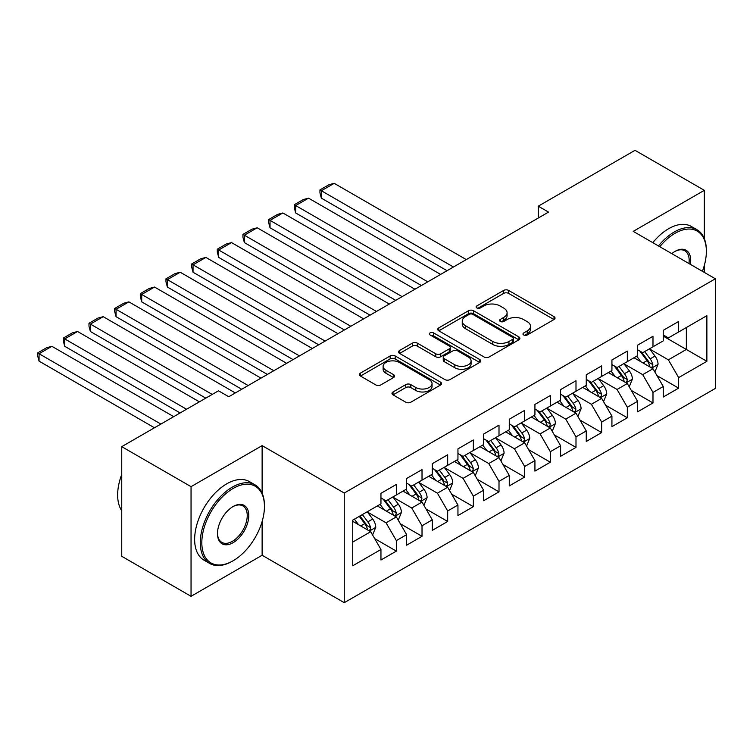 <?xml version="1.0" encoding="UTF-8"?>
<svg xmlns="http://www.w3.org/2000/svg" width="753" height="753" viewBox="0 0 753 753"><rect width="100%" height="100%" fill="white"/><g stroke="black" fill="none" stroke-linecap="round" stroke-linejoin="round"><path stroke-width="1.13" d="M523.712 334.981A2.494 1.44 0 0 0 527.241 334.981L554.01 319.526A3.558 2.061 0 0 0 555.046 318.077A3.558 2.061 0 0 0 554.01 316.618L508.661 290.442A3.558 2.061 0 0 0 503.625 290.442L476.856 305.897A2.494 1.44 0 0 0 476.131 306.913A2.494 1.44 0 0 0 476.856 307.93A2.494 1.44 0 0 0 480.386 307.93L483.85 305.934A11.399 6.579 0 0 1 499.973 305.934L503.748 308.109A11.399 6.579 0 0 1 507.089 312.768A11.399 6.579 0 0 1 503.748 317.418L500.284 319.423A2.494 1.44 0 0 0 499.559 320.439A2.494 1.44 0 0 0 500.284 321.456A2.494 1.44 0 0 0 503.813 321.456L507.277 319.46A11.399 6.579 0 0 1 523.401 319.46L527.175 321.635A11.399 6.579 0 0 1 530.517 326.294A11.399 6.579 0 0 1 527.175 330.944L523.712 332.948A2.494 1.44 0 0 0 522.987 333.965A2.494 1.44 0 0 0 523.712 334.981L523.712 332.948M393.038 391.955A3.558 2.061 0 0 0 391.993 393.414A3.558 2.061 0 0 0 393.038 394.864L405.763 402.206A3.558 2.061 0 0 0 410.799 402.206L440.524 385.047A3.558 2.061 0 0 0 441.569 383.597A3.558 2.061 0 0 0 440.524 382.138L395.184 355.962A3.558 2.061 0 0 0 390.139 355.962L360.414 373.121A3.558 2.061 0 0 0 359.369 374.58A3.558 2.061 0 0 0 360.414 376.029L375.785 384.905A3.558 2.061 0 0 0 380.82 384.905L393.546 377.554A3.558 2.061 0 0 0 394.581 376.105A3.558 2.061 0 0 0 393.546 374.646L385.922 370.25A9.525 5.506 0 0 1 383.126 366.363A9.525 5.506 0 0 1 389.009 361.28A9.525 5.506 0 0 1 399.401 362.466L429.248 379.7A9.525 5.506 0 0 1 432.043 383.597A9.525 5.506 0 0 1 426.16 388.68A9.525 5.506 0 0 1 415.769 387.484L410.799 384.614A3.558 2.061 0 0 0 405.763 384.614L393.038 391.955L393.038 394.864M262.129 493.159L262.129 445.616L191.046 486.664L121.751 446.661L218.502 390.798L228.771 396.727L548.532 212.111L538.273 206.181L538.273 218.031M262.129 445.616L344.253 493.036L715.35 278.779L715.35 388.426L344.253 602.682L344.253 493.036M704.319 238.626L704.319 190.33L633.226 231.369L715.35 278.779M704.319 190.33L635.024 150.318L538.273 206.181M484.104 356.978A3.558 2.061 0 0 0 489.139 356.978L518.864 339.819A3.558 2.061 0 0 0 519.909 338.361A3.558 2.061 0 0 0 518.864 336.911L473.524 310.725A3.558 2.061 0 0 0 468.488 310.725L438.764 327.894A3.558 2.061 0 0 0 437.719 329.343A3.558 2.061 0 0 0 438.764 330.802L484.104 356.978M431.064 335.518A2.494 1.44 0 0 1 433.596 335.876L433.596 332.911L479.699 359.52A3.558 2.061 0 0 1 480.734 360.979A3.558 2.061 0 0 1 479.699 362.428L449.965 379.597A3.558 2.061 0 0 1 444.929 379.597L399.589 353.411L399.589 350.503A3.558 2.061 0 0 0 398.544 351.962A3.558 2.061 0 0 0 399.589 353.411M399.589 350.503L412.305 343.161A3.558 2.061 0 0 1 417.35 343.161L435.733 353.778A3.558 2.061 0 0 0 440.778 353.778L449.212 348.903A3.558 2.061 0 0 0 450.256 347.453A3.558 2.061 0 0 0 449.212 345.994L430.067 334.944A2.494 1.44 0 0 1 429.342 333.927A2.494 1.44 0 0 1 430.876 332.6A2.494 1.44 0 0 1 433.596 332.911M663.252 336.12L686.35 349.458L686.35 327.527L706.879 315.676L678.651 331.979L678.651 321.456L663.252 330.341L663.252 340.864L652.983 346.794L652.983 336.271L637.593 345.166L637.593 355.68L627.324 361.609L627.324 351.086L611.925 359.981L611.925 370.495L601.656 376.425L601.656 365.902L586.258 374.796L586.258 385.32L575.998 391.24L575.998 380.726L560.599 389.612L560.599 400.135L550.33 406.055L550.33 395.541L534.931 404.427L534.931 414.95L524.672 420.88L524.672 410.357L509.273 419.242L509.273 429.765L499.004 435.695L499.004 425.172L483.605 434.067L483.605 444.581L473.345 450.51L473.345 439.987L457.946 448.882L457.946 459.396L447.677 465.326L447.677 454.803L432.278 463.697L432.278 474.221L422.019 480.141L422.019 469.627L406.62 478.513L406.62 489.036L396.351 494.956L396.351 484.443L380.952 493.328L380.952 503.851L352.724 520.144L352.724 565.785L380.952 549.483L370.683 531.703L352.724 521.33M706.879 315.676L706.879 361.318L678.651 377.611L668.382 359.83L649.783 349.091M656.964 375.615L678.651 388.134L678.651 377.611M678.651 388.134L663.252 397.019L663.252 386.505L652.983 392.426L642.723 374.646L624.115 363.906M631.306 390.431L652.983 402.949L652.983 392.426M652.983 402.949L637.593 411.835L637.593 401.321L627.324 407.241L617.055 389.461L598.456 378.721M605.638 405.246L627.324 417.764L627.324 407.241M627.324 417.764L611.925 426.659L611.925 416.136L601.656 422.066L591.397 404.286L572.788 393.537M579.97 420.061L601.656 432.58L601.656 422.066M601.656 432.58L586.258 441.474L586.258 430.951L575.998 436.881L565.729 419.101L547.12 408.352M554.312 434.876L575.998 447.395L575.998 436.881M575.998 447.395L560.599 456.29L560.599 445.767L550.33 451.696L540.07 433.916L521.462 423.177M528.644 449.692L550.33 462.22L550.33 451.696M550.33 462.22L534.931 471.105L534.931 460.582L524.672 466.512L514.403 448.732L495.794 437.992M502.985 464.516L524.672 477.035L524.672 466.512M524.672 477.035L509.273 485.92L509.273 475.407L499.004 481.327L488.744 463.547L470.136 452.807M477.317 479.332L499.004 491.85L499.004 481.327M499.004 491.85L483.605 500.736L483.605 490.222L473.345 496.142L463.076 478.362L444.468 467.622M451.659 494.147L473.345 506.665L473.345 496.142M473.345 506.665L457.946 515.56L457.946 505.037L447.677 510.967L437.408 493.187L418.809 482.438M425.991 508.962L447.677 521.481L447.677 510.967M447.677 521.481L432.278 530.376L432.278 519.852L422.019 525.782L411.75 508.002L393.141 497.253M400.332 523.777L422.019 536.296L422.019 525.782M422.019 536.296L406.62 545.191L406.62 534.668L396.351 540.598L386.082 522.817L367.483 512.078M374.665 538.593L396.351 551.121L396.351 540.598M396.351 551.121L380.952 560.006L380.952 549.483M380.952 497.921L386.082 500.886L396.351 494.956M352.724 542.075L370.683 531.703M406.62 483.106L411.75 486.071L422.019 480.141M386.082 522.817L396.351 516.887L377.357 505.922M406.62 534.668L396.351 516.887M432.278 468.291L437.408 471.256L447.677 465.326M411.75 508.002L422.019 502.072L403.024 491.107M432.278 519.852L422.019 502.072M457.946 453.475L463.076 456.44L473.345 450.51M437.408 493.187L447.677 487.257L428.683 476.291M457.946 505.037L447.677 487.257M483.605 438.66L488.744 441.616L499.004 435.695M463.076 478.362L473.345 472.442L454.351 461.476M483.605 490.222L473.345 472.442M509.273 423.835L514.403 426.8L524.672 420.88M488.744 463.547L499.004 457.626L480.009 446.661M509.273 475.407L499.004 457.626M534.931 409.02L540.07 411.985L550.33 406.055M514.403 448.732L524.672 442.802L505.677 431.836M534.931 460.582L524.672 442.802M560.599 394.205L565.729 397.17L575.998 391.24M540.07 433.916L550.33 427.986L531.345 417.021M560.599 445.767L550.33 427.986M586.258 379.39L591.397 382.355L601.656 376.425M565.729 419.101L575.998 413.171L557.004 402.206M586.258 430.951L575.998 413.171M611.925 364.574L617.055 367.539L627.324 361.609M591.397 404.286L601.656 398.356L582.671 387.39M611.925 416.136L601.656 398.356M637.593 349.759L642.723 352.715L652.983 346.794M617.055 389.461L627.324 383.541L608.33 372.575M637.593 401.321L627.324 383.541M663.252 334.934L668.382 337.899L678.651 331.979M642.723 374.646L652.983 368.725L633.998 357.76M663.252 386.505L652.983 368.725M121.751 446.661L121.751 556.307L191.046 596.31L262.129 555.262L344.253 602.682M191.046 486.664L191.046 596.31M704.319 272.407L704.319 265.433M668.382 359.83L686.35 349.458L706.879 361.318M262.129 555.262L262.129 521.481M524.709 335.33L527.175 333.908A11.399 6.579 0 0 0 530.517 329.259L530.517 326.294M507.089 312.768L507.089 315.733A11.399 6.579 0 0 1 503.748 320.383L501.282 321.804M553.963 319.554L508.661 293.406A3.558 2.061 0 0 0 503.625 293.406L477.854 308.278M518.817 339.848L473.524 313.69A3.558 2.061 0 0 0 468.488 313.69L438.811 330.831M512.567 339.377A2.494 1.44 0 0 0 513.301 338.361A2.494 1.44 0 0 0 512.567 337.344L472.771 314.368A2.494 1.44 0 0 0 469.241 314.368L465.589 316.476A11.399 6.579 0 0 0 462.248 321.126A11.399 6.579 0 0 0 465.589 325.785L492.791 341.486A11.399 6.579 0 0 0 508.915 341.486L512.567 339.377L512.567 342.342A2.494 1.44 0 0 0 513.301 341.325L513.301 338.361M462.248 321.126L462.248 324.091A11.399 6.579 0 0 0 465.589 328.75L465.589 325.785M512.567 342.342L508.915 344.45A11.399 6.579 0 0 1 492.791 344.45L465.589 328.75M399.636 353.439L412.305 346.126L412.305 343.161M450.256 347.453L450.256 350.418A3.558 2.061 0 0 1 449.212 351.867L440.778 356.743A3.558 2.061 0 0 1 435.733 356.743L417.35 346.126A3.558 2.061 0 0 0 412.305 346.126M433.596 335.876L479.642 362.457M454.821 364.8A9.525 5.506 0 0 0 465.203 365.986A9.525 5.506 0 0 0 471.086 360.903A9.525 5.506 0 0 0 468.291 357.016L457.777 350.945A3.558 2.061 0 0 0 452.741 350.945L444.298 355.811A3.558 2.061 0 0 0 443.253 357.27A3.558 2.061 0 0 0 444.298 358.72L454.821 364.8L454.821 367.756A9.525 5.506 0 0 0 465.203 368.951A9.525 5.506 0 0 0 471.086 363.868L471.086 360.903M443.253 357.27L443.253 360.235A3.558 2.061 0 0 0 444.298 361.685L444.298 358.72M454.821 367.756L444.298 361.685M432.043 383.597L432.043 386.553A9.525 5.506 0 0 1 426.16 391.635A9.525 5.506 0 0 1 415.769 390.449L410.799 387.579A3.558 2.061 0 0 0 405.763 387.579L393.085 394.892M383.126 366.363L383.126 369.318A9.525 5.506 0 0 0 385.922 373.215L385.922 370.25M393.499 377.582L385.922 373.215M440.477 385.075L395.184 358.927A3.558 2.061 0 0 0 390.139 358.927L360.461 376.058M654.884 372.01L658.066 364.245A9.62 5.553 -120 0 0 654.997 356.056L649.547 348.78M453.447 267.004L321.362 190.744L334.191 183.337L466.286 259.597M640.859 361.722L636.718 356.188M321.362 198.152L319.95 192.89L319.95 189.925L321.362 190.744L321.362 198.152L447.037 270.704M634.779 358.212L634.308 357.581M651.176 367.671L652.663 366.334L652.879 364.659A9.62 5.553 -120 0 0 650.121 358.87L644.672 351.595M641.556 352.046L648.295 361.035A4.904 2.833 60 0 1 649.18 362.522L652.879 364.659M639.871 351.067L647.043 360.649A9.62 5.553 60 0 1 649.792 366.438L649.99 366.993M319.95 189.925L328.929 184.739L334.191 183.337M629.226 386.826L632.407 379.06A9.62 5.553 -120 0 0 629.339 370.871L623.879 363.595M427.789 281.82L295.694 205.56L308.532 198.152L440.618 274.412M615.192 376.538L611.05 371.003M295.694 212.967L294.282 207.706L294.282 204.741L295.694 205.56L295.694 212.967L421.369 285.528M609.111 373.027L608.64 372.396M625.508 382.496L627.004 381.15L627.211 379.474A9.62 5.553 -120 0 0 624.463 373.686L619.004 366.41M615.898 366.862L622.627 375.851A4.904 2.833 60 0 1 623.522 377.338L627.211 379.474M614.203 365.892L621.376 375.465A9.62 5.553 60 0 1 624.133 381.253L624.331 381.809M294.282 204.741L303.271 199.554L308.532 198.152M603.558 401.641L606.739 393.875A9.62 5.553 -120 0 0 603.671 385.687L598.221 378.411M402.121 296.635L270.035 220.375L282.864 212.967L414.959 289.227M589.533 391.353L585.392 385.818M270.035 227.782L268.623 222.521L268.623 219.565L270.035 220.375L270.035 227.782L395.711 300.343M583.453 387.842L582.982 387.211M599.849 397.311L601.336 395.965L601.543 394.29A9.62 5.553 -120 0 0 598.795 388.501L593.345 381.225M590.23 381.677L596.969 390.666A4.904 2.833 60 0 1 597.854 392.162L601.543 394.29M588.535 380.707L595.717 390.28A9.62 5.553 60 0 1 598.466 396.069L598.663 396.624M268.623 219.565L277.603 214.379L282.864 212.967M702.389 271.296A44.276 25.564 120 0 0 706.37 251.37A44.276 25.564 120 0 0 675.055 233.298A44.276 25.564 120 0 0 659.788 246.702M658.451 245.93A45.368 26.195 -60 0 1 674.293 231.962A45.368 26.195 -60 0 1 696.967 229.712A45.368 26.195 -60 0 1 706.37 250.485L706.37 251.37M671.808 253.639A22.138 12.782 -60 0 1 675.055 251.37L675.055 251.37A22.138 12.782 -60 0 1 690.369 264.359M688.948 263.541A21.046 12.152 120 0 0 684.816 250.777A21.046 12.152 120 0 0 674.669 251.606M652.804 242.673A45.368 26.195 -60 0 1 668.645 228.705A45.368 26.195 -60 0 1 691.329 226.455L696.967 229.712M233.129 488.443A44.276 25.564 120 0 0 201.823 542.668A44.276 25.564 120 0 0 233.129 560.75L232.357 561.192A45.368 26.195 -60 0 1 209.673 563.442A45.368 26.195 -60 0 1 202.726 527.081A45.368 26.195 -60 0 1 232.357 487.106A45.368 26.195 -60 0 1 255.041 484.857A45.368 26.195 -60 0 1 264.444 505.63L264.444 506.515A44.276 25.564 120 0 0 233.129 488.443M233.129 506.515L233.129 506.515A22.138 12.782 -60 0 1 248.782 515.551A22.138 12.782 -60 0 1 233.129 542.668A22.138 12.782 -60 0 1 217.476 533.632A22.138 12.782 -60 0 1 233.129 506.515L233.129 506.515M217.476 533.18A21.046 12.152 120 0 0 221.834 542.376A21.046 12.152 120 0 0 232.357 541.341A21.046 12.152 120 0 0 246.109 522.789A21.046 12.152 120 0 0 242.89 505.922A21.046 12.152 120 0 0 232.743 506.75M121.751 510.722A45.368 26.195 -60 0 1 121.751 474.456M209.673 563.442L204.035 560.176A45.368 26.195 -60 0 1 197.079 523.824A45.368 26.195 -60 0 1 226.709 483.85A45.368 26.195 -60 0 1 249.394 481.6L255.041 484.857M232.357 561.192L233.129 560.75A44.276 25.564 120 0 0 264.444 506.515M577.899 416.465L581.081 408.7A9.62 5.553 -120 0 0 578.003 400.511L572.553 393.226M376.462 311.45L244.367 235.19L257.206 227.782L389.292 304.043M563.865 406.168L559.724 400.634M244.367 242.598L242.955 237.346L242.955 234.381L244.367 235.19L244.367 242.598L370.043 315.159M557.785 402.657L557.314 402.027M574.181 412.126L575.678 410.78L575.885 409.105A9.62 5.553 -120 0 0 573.127 403.326L567.677 396.04M564.571 396.502L571.301 405.49A4.904 2.833 60 0 1 572.195 406.978L575.885 409.105M562.877 395.523L570.049 405.095A9.62 5.553 60 0 1 572.807 410.884L572.995 411.439M242.955 234.381L251.944 229.194L257.206 227.782M552.231 431.281L555.413 423.515A9.62 5.553 -120 0 0 552.344 415.327L546.894 408.041M350.794 326.275L218.709 250.005L231.538 242.598L363.633 318.858M538.207 420.983L534.056 415.458M218.709 257.422L217.297 252.161L217.297 249.196L218.709 250.005L218.709 257.422L344.385 329.974M532.126 417.473L531.646 416.842M548.523 426.942L550.01 425.605L550.217 423.92A9.62 5.553 -120 0 0 547.469 418.141L542.019 410.865M538.903 411.317L545.633 420.306A4.904 2.833 60 0 1 546.527 421.793L550.217 423.92M537.209 410.338L544.391 419.92A9.62 5.553 60 0 1 547.139 425.699L547.337 426.254M217.297 249.196L226.276 244.01L231.538 242.598M526.573 446.096L529.745 438.331A9.62 5.553 -120 0 0 526.676 430.142L521.227 422.866M325.136 341.09L193.041 264.83L205.88 257.422L337.965 333.683M512.539 435.799L508.397 430.274M193.041 272.238L191.629 266.976L191.629 264.011L193.041 264.83L193.041 272.238L318.717 344.789M506.458 432.288L505.988 431.657M522.855 441.757L524.342 440.42L524.559 438.735A9.62 5.553 -120 0 0 521.801 432.956L516.351 425.68M513.245 426.132L519.975 435.121A4.904 2.833 60 0 1 520.869 436.608L524.559 438.735M511.551 425.153L518.723 434.735A9.62 5.553 60 0 1 521.481 440.514L521.669 441.079M191.629 264.011L200.618 258.825L205.88 257.422M500.905 460.911L504.086 453.146A9.62 5.553 -120 0 0 501.018 444.957L495.568 437.681M299.468 355.905L167.382 279.645L180.212 272.238L312.297 348.498M486.88 450.623L482.729 445.089M167.382 287.053L165.971 281.791L165.971 278.826L167.382 279.645L167.382 287.053L293.058 359.605M480.791 447.113L480.32 446.482M497.196 456.572L498.684 455.236L498.891 453.56A9.62 5.553 -120 0 0 496.142 447.771L490.692 440.496M487.577 440.947L494.307 449.936A4.904 2.833 60 0 1 495.201 451.424L498.891 453.56M485.883 439.968L493.064 449.55A9.62 5.553 60 0 1 495.813 455.339L496.011 455.894M165.971 278.826L174.95 273.64L180.212 272.238M475.237 475.727L478.419 467.961A9.62 5.553 -120 0 0 475.35 459.772L469.9 452.497M273.81 370.721L141.715 294.461L154.544 287.053L286.639 363.313M461.213 465.439L457.071 459.904M141.715 301.868L140.303 296.607L140.303 293.642L141.715 294.461L141.715 301.868L267.39 374.429M455.132 461.928L454.661 461.297M471.529 471.397L473.016 470.051L473.232 468.375A9.62 5.553 -120 0 0 470.474 462.587L465.025 455.311M461.909 455.763L468.648 464.752A4.904 2.833 60 0 1 469.533 466.239L473.232 468.375M460.224 454.784L467.397 464.366A9.62 5.553 60 0 1 470.154 470.154L470.343 470.71M140.303 293.642L149.282 288.455L154.544 287.053M449.579 490.542L452.76 482.777A9.62 5.553 -120 0 0 449.692 474.588L444.242 467.312M248.142 385.536L116.056 309.276L128.885 301.868L260.971 378.128M435.554 480.254L431.403 474.719M116.056 316.684L114.644 311.422L114.644 308.466L116.056 309.276L116.056 316.684L241.722 389.245M429.464 476.743L428.994 476.112M445.87 486.212L447.357 484.866L447.564 483.191A9.62 5.553 -120 0 0 444.816 477.402L439.357 470.126M436.251 470.578L442.98 479.567A4.904 2.833 60 0 1 443.875 481.054L447.564 483.191M434.556 469.608L441.738 479.181A9.62 5.553 60 0 1 444.486 484.97L444.684 485.525M114.644 308.466L123.624 303.28L128.885 301.868M423.911 505.357L427.092 497.601A9.62 5.553 -120 0 0 424.024 489.403L418.574 482.127M212.214 394.431L90.388 324.091L103.217 316.684L235.312 392.944M409.886 495.069L405.745 489.535M90.388 331.499L88.976 326.247L88.976 323.282L90.388 324.091L90.388 331.499L205.795 398.13M403.806 491.558L403.335 490.928M420.202 501.027L421.689 499.681L421.906 498.006A9.62 5.553 -120 0 0 419.148 492.227L413.698 484.941M410.583 485.403L417.322 494.392A4.904 2.833 60 0 1 418.207 495.879L421.906 498.006M408.898 484.424L416.07 493.996A9.62 5.553 60 0 1 418.819 499.785L419.016 500.34M88.976 323.282L97.956 318.095L103.217 316.684M398.252 520.182L401.434 512.417A9.62 5.553 -120 0 0 398.365 504.228L392.906 496.942M186.546 409.246L64.73 338.906L77.559 331.499L199.385 401.838M384.218 509.885L380.077 504.35M64.73 346.314L63.318 341.062L63.318 338.097L64.73 338.906L64.73 346.314L180.136 412.945M378.138 506.374L377.667 505.743M394.534 515.843L396.031 514.506L396.238 512.821A9.62 5.553 -120 0 0 393.49 507.042L388.03 499.766M384.924 500.218L391.654 509.207A4.904 2.833 60 0 1 392.548 510.694L396.238 512.821M383.23 499.239L390.402 508.821A9.62 5.553 60 0 1 393.16 514.6L393.358 515.156M63.318 338.097L72.297 332.911L77.559 331.499M372.584 534.997L375.766 527.232A9.62 5.553 -120 0 0 372.697 519.043L367.248 511.767M160.888 424.061L39.062 353.731L51.891 346.314L173.717 416.654M358.56 524.7L354.418 519.175M39.062 361.139L37.65 355.877L37.65 352.912L39.062 353.731L39.062 361.139L154.469 427.77M368.876 530.658L370.363 529.321L370.58 527.637A9.62 5.553 -120 0 0 367.822 521.857L362.372 514.581M359.962 515.965L365.996 524.022A4.904 2.833 60 0 1 366.88 525.509L370.58 527.637M359.294 516.36L364.744 523.636A9.62 5.553 60 0 1 367.492 529.415L367.69 529.971M37.65 352.912L46.63 347.726L51.891 346.314M527.175 333.908L527.175 330.944M500.284 321.456L500.284 319.423M503.748 320.383L503.748 317.418M476.856 307.93L476.856 305.897M503.625 293.406L503.625 290.442M508.661 293.406L508.661 290.442M554.01 319.526L554.01 316.618M438.764 330.802L438.764 327.894M468.488 313.69L468.488 310.725M473.524 313.69L473.524 310.725M518.864 339.819L518.864 336.911M492.791 344.45L492.791 341.486M508.915 344.45L508.915 341.486M417.35 346.126L417.35 343.161M435.733 356.743L435.733 353.778M440.778 356.743L440.778 353.778M449.212 351.867L449.212 348.903M479.699 362.428L479.699 359.52M405.763 387.579L405.763 384.614M410.799 387.579L410.799 384.614M415.769 390.449L415.769 387.484M393.546 377.554L393.546 374.646M360.414 376.029L360.414 373.121M390.139 358.927L390.139 355.962M395.184 358.927L395.184 355.962M440.524 385.047L440.524 382.138M651.778 368.029L658.009 364.433M650.121 358.87L654.997 356.056M643.024 362.965L647.043 360.649M626.12 382.844L632.341 379.248M624.463 373.686L629.339 370.871M617.356 377.79L621.376 375.465M600.452 397.659L606.673 394.064M598.795 388.501L603.671 385.687M591.698 392.605L595.717 390.28M574.793 412.475L581.015 408.879M573.127 403.326L578.003 400.511M566.03 407.42L570.049 405.095M549.125 427.29L555.347 423.704M547.469 418.141L552.344 415.327M540.372 422.235L544.391 419.92M523.467 442.105L529.688 438.519M521.801 432.956L526.676 430.142M514.704 437.051L518.723 434.735M497.799 456.93L504.021 453.334M496.142 447.771L501.018 444.957M489.045 451.866L493.064 449.55M472.131 471.745L478.362 468.15M470.474 462.587L475.35 459.772M463.377 466.691L467.397 464.366M446.473 486.56L452.694 482.965M444.816 477.402L449.692 474.588M437.719 481.506L441.738 479.181M420.805 501.376L427.036 497.78M419.148 492.227L424.024 489.403M412.051 496.321L416.07 493.996M395.146 516.191L401.368 512.595M393.49 507.042L398.365 504.228M386.393 511.136L390.402 508.821M369.478 531.006L375.7 527.42M367.822 521.857L372.697 519.043M360.725 525.952L364.744 523.636"/></g></svg>
